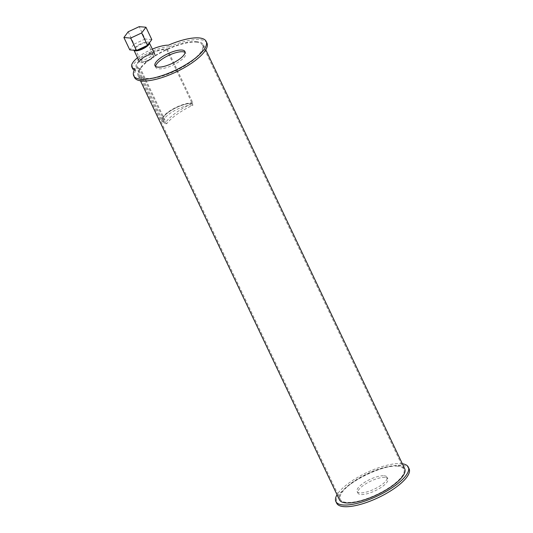 <?xml version="1.0" encoding="UTF-8"?>
<svg xmlns="http://www.w3.org/2000/svg" width="533" height="533" viewBox="0 0 533 533"><rect width="100%" height="100%" fill="white"/><g stroke="black" fill="none" stroke-linecap="round" stroke-linejoin="round"><path stroke-width="0.4" stroke-dasharray="2.67 2" d="M155.616 66.425A16.563 5.31 -25.4 0 0 155.783 67.378A16.563 5.31 -25.4 0 0 173.018 65.073A16.563 5.31 -25.4 0 0 185.704 53.173A16.563 5.31 -25.4 0 0 185.071 52.441M152.218 54.679A6.902 2.212 -25.4 0 0 144.743 57.031A6.902 2.212 -25.4 0 0 140.972 61.195A6.902 2.212 -25.4 0 0 148.154 60.236A6.902 2.212 -25.4 0 0 153.437 55.279A6.902 2.212 -25.4 0 0 152.218 54.679A6.902 2.212 -25.4 0 0 144.743 57.031A6.902 2.212 -25.4 0 0 140.972 61.195A6.902 2.212 -25.4 0 0 148.154 60.236A6.902 2.212 -25.4 0 0 153.437 55.279A6.902 2.212 -25.4 0 0 152.218 54.679M151.412 52.994A6.902 2.212 154.6 0 1 152.638 53.586A6.902 2.212 154.6 0 1 147.355 58.55A6.902 2.212 154.6 0 1 140.172 59.509A6.902 2.212 154.6 0 1 143.937 55.345A6.902 2.212 154.6 0 1 151.412 52.994M206.957 43.08A40.088 12.852 -25.4 0 0 169.188 46.871L168.381 45.185M134.336 70.109A23.006 7.375 -25.4 0 0 135.848 70.523L135.049 68.837M135.848 70.523A40.088 12.852 -25.4 0 0 134.529 77.472M169.188 46.871A23.006 7.375 -25.4 0 0 144.523 55.152A23.006 7.375 -25.4 0 0 132.617 68.637M152.338 49.123A23.006 7.375 -25.4 0 0 137.514 57.744M137.574 49.969A6.902 2.212 154.6 0 1 135.362 49.389A6.902 2.212 154.6 0 1 139.133 45.225A6.902 2.212 154.6 0 1 146.608 42.873A6.902 2.212 154.6 0 1 147.828 43.466A6.902 2.212 154.6 0 1 146.722 45.705M153.411 53.833A8.541 2.738 -25.4 0 0 144.15 56.745A8.541 2.738 -25.4 0 0 139.486 61.901A8.541 2.738 -25.4 0 0 148.381 60.709A8.541 2.738 -25.4 0 0 154.923 54.573A8.541 2.738 -25.4 0 0 153.411 53.833M149.313 42.76L149.367 42.873A8.541 2.738 -25.4 0 0 149.313 42.76A8.541 2.738 -25.4 0 0 147.801 42.027A8.541 2.738 -25.4 0 0 138.547 44.939A8.541 2.738 -25.4 0 0 133.876 50.095A8.541 2.738 -25.4 0 0 133.963 50.235L133.876 50.095M151.812 39.609L145.076 39.022L139.2 26.65M128.18 31.787L134.056 44.159L129.779 49.875M145.076 39.022L134.056 44.159M139.546 68.597L140.259 68.084L165.896 122.07A18.075 5.796 -25.4 0 1 162.698 120.511A18.075 5.796 -25.4 0 0 165.896 122.07L165.177 122.583A19.061 6.11 -25.4 0 1 161.805 120.931L136.168 66.945A19.061 6.11 -25.4 0 0 139.546 68.597L165.177 122.583M136.168 66.945A19.061 6.11 -25.4 0 1 146.582 55.452A19.061 6.11 -25.4 0 1 167.229 48.949L166.516 49.456A18.075 5.796 -25.4 0 0 146.935 55.625A18.075 5.796 -25.4 0 0 137.061 66.525A18.075 5.796 -25.4 0 0 140.259 68.084M167.229 48.949L192.866 102.936L192.146 103.442A18.075 5.796 -25.4 0 0 172.565 109.611A18.075 5.796 -25.4 0 0 162.698 120.511L137.061 66.525M192.866 102.936A19.061 6.11 -25.4 0 0 172.212 109.438A19.061 6.11 -25.4 0 0 161.805 120.931M166.516 49.456L192.146 103.442A36.151 11.586 -25.4 0 0 165.896 122.07L166.696 123.763A36.151 11.586 -25.4 0 1 192.953 105.134L192.146 103.442A18.075 5.796 -25.4 0 0 172.565 109.611A18.075 5.796 -25.4 0 0 162.698 120.511L163.498 122.197A18.075 5.796 -25.4 0 0 166.696 123.763M192.953 105.134A18.075 5.796 -25.4 0 0 173.372 111.297A18.075 5.796 -25.4 0 0 163.498 122.197M384.913 477.448A16.563 5.31 -25.4 0 0 366.97 483.091A16.563 5.31 -25.4 0 0 357.923 493.085A16.563 5.31 -25.4 0 0 375.159 490.78A16.563 5.31 -25.4 0 0 387.844 478.874A16.563 5.31 -25.4 0 0 384.913 477.448M384.113 475.756A16.563 5.31 154.6 0 1 387.045 477.188A16.563 5.31 154.6 0 1 374.359 489.087A16.563 5.31 154.6 0 1 357.117 491.399A16.563 5.31 154.6 0 1 366.164 481.406A16.563 5.31 154.6 0 1 384.113 475.756M409.097 468.787A40.088 12.852 -25.4 0 0 402.002 465.322A40.088 12.852 -25.4 0 0 358.562 478.994A40.088 12.852 -25.4 0 0 336.669 503.179M402.348 463.763A40.088 12.852 -25.4 0 0 401.202 463.63A40.088 12.852 -25.4 0 0 365.598 473.144A40.088 12.852 -25.4 0 0 337.043 494.777M397.618 466.175A35.165 11.273 -25.4 0 0 359.522 478.168A35.165 11.273 -25.4 0 0 340.321 499.374A35.165 11.273 -25.4 0 0 376.918 494.477A35.165 11.273 -25.4 0 0 403.841 469.213A35.165 11.273 -25.4 0 0 397.618 466.175M196.284 42.16A35.165 11.273 154.6 0 1 202.507 45.192A35.165 11.273 154.6 0 1 175.577 70.463A35.165 11.273 154.6 0 1 138.98 75.36A35.165 11.273 154.6 0 1 158.188 54.146A35.165 11.273 154.6 0 1 196.284 42.16M404.734 468.787A36.151 11.586 -25.4 0 0 398.338 465.662A36.151 11.586 -25.4 0 0 359.175 477.994A36.151 11.586 -25.4 0 0 339.428 499.801M196.997 41.647A36.151 11.586 -25.4 0 0 157.835 53.98A36.151 11.586 -25.4 0 0 138.087 75.779A36.151 11.586 -25.4 0 0 175.717 70.749A36.151 11.586 -25.4 0 0 203.399 44.772A36.151 11.586 -25.4 0 0 196.997 41.647M154.983 65.692L155.783 67.378M184.904 51.488L185.704 53.173M140.172 59.509L135.362 49.389M152.638 53.586L147.828 43.466M357.117 491.399L357.923 493.085M387.045 477.188L387.844 478.874M138.98 75.36L340.321 499.374M202.507 45.192L403.841 469.213M138.087 75.779L140.472 80.803M203.399 44.772L205.778 49.796"/><path stroke-width="0.8" d="M185.071 52.441A16.563 5.31 -25.4 0 0 182.772 51.741A16.563 5.31 -25.4 0 0 166.083 56.691A16.563 5.31 -25.4 0 0 155.616 66.425M181.973 50.055A16.563 5.31 154.6 0 1 184.904 51.488A16.563 5.31 154.6 0 1 172.219 63.387A16.563 5.31 154.6 0 1 154.983 65.692A16.563 5.31 154.6 0 1 164.031 55.705A16.563 5.31 154.6 0 1 181.973 50.055M137.514 57.744A23.006 7.375 -25.4 0 0 131.818 66.951A23.006 7.375 -25.4 0 0 135.049 68.837A40.088 12.852 -25.4 0 0 133.73 75.786A40.088 12.852 -25.4 0 0 175.457 70.203A40.088 12.852 -25.4 0 0 206.158 41.394A40.088 12.852 -25.4 0 0 168.381 45.185A23.006 7.375 -25.4 0 0 152.338 49.123M133.73 75.786L134.529 77.472A40.088 12.852 -25.4 0 0 176.256 71.888A40.088 12.852 -25.4 0 0 206.957 43.08L206.158 41.394M131.818 66.951L132.617 68.637A23.006 7.375 -25.4 0 0 134.336 70.109M146.722 45.705A6.902 2.212 154.6 0 1 137.574 49.969M139.486 61.901L133.95 50.235A8.541 2.738 -25.4 0 0 142.824 48.876A8.541 2.738 -25.4 0 0 149.36 42.887L154.923 54.573M130.645 38.09L123.903 37.503L128.18 31.787L139.2 26.65L145.942 27.236L151.812 39.609L147.534 45.325L141.665 32.953L130.645 38.09L136.521 50.462L147.534 45.325M145.942 27.236L141.665 32.953M123.903 37.503L129.779 49.875L136.521 50.462M337.043 494.777A40.088 12.852 -25.4 0 0 335.863 501.486L336.669 503.179A40.088 12.852 -25.4 0 0 378.397 497.589A40.088 12.852 -25.4 0 0 409.097 468.787L408.298 467.095A40.088 12.852 -25.4 0 0 402.348 463.763M335.863 501.486A40.088 12.852 -25.4 0 0 377.597 495.903A40.088 12.852 -25.4 0 0 408.298 467.095M140.472 80.803L339.428 499.801A36.151 11.586 -25.4 0 0 377.051 494.764A36.151 11.586 -25.4 0 0 404.734 468.787L205.778 49.796"/></g></svg>
